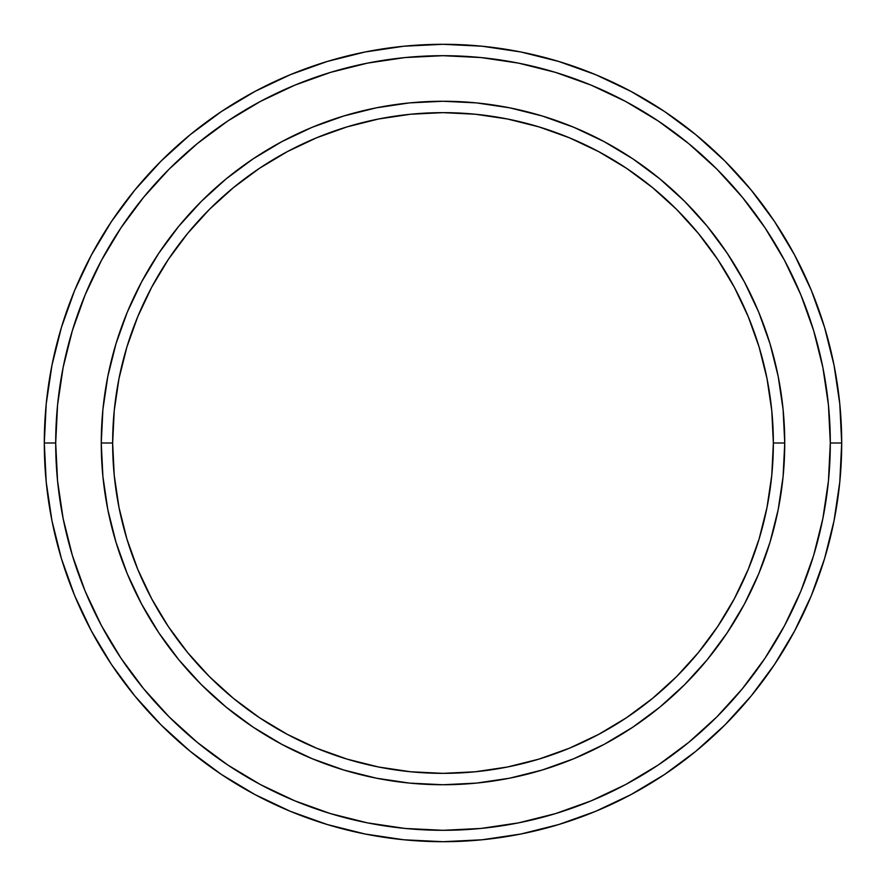 <?xml version="1.0" encoding="UTF-8"?>
<svg xmlns="http://www.w3.org/2000/svg" width="886" height="886" viewBox="0 0 886 886"><rect width="100%" height="100%" fill="white"/><g stroke="black" fill="none" stroke-linecap="round" stroke-linejoin="round"><path stroke-width="1.33" d="M101.259 443L112.644 443A330.356 330.356 0 0 1 443 112.644A330.356 330.356 0 0 1 773.356 443L784.741 443A341.741 341.741 0 0 0 443 101.259A341.741 341.741 0 0 0 101.259 443A341.741 341.741 0 0 1 443 101.259A341.741 341.741 0 0 1 784.741 443A341.741 341.741 0 0 1 443 784.741A341.741 341.741 0 0 1 101.259 443L102.898 409.498L107.826 376.328L115.977 343.801L127.274 312.215L141.605 281.903L158.849 253.141L178.828 226.196L201.355 201.355L226.196 178.828L253.141 158.849L281.903 141.605L312.215 127.274L343.801 115.977L376.328 107.826L409.498 102.898L443 101.259L476.502 102.898L509.671 107.826L542.199 115.977L573.785 127.274L604.097 141.605L632.859 158.849L659.804 178.828L684.645 201.355L707.172 226.196L727.151 253.141L744.395 281.903L758.726 312.215L770.023 343.801L778.174 376.328L783.102 409.498L784.741 443L783.102 476.502L778.174 509.671L770.023 542.199L758.726 573.785L744.395 604.097L727.151 632.859L707.172 659.804L684.645 684.645L659.804 707.172L632.859 727.151L604.097 744.395L573.785 758.726L542.199 770.023L509.671 778.174L476.502 783.102L443 784.741L409.498 783.102L376.328 778.174L343.801 770.023L312.215 758.726L281.903 744.395L253.141 727.151L226.196 707.172L201.355 684.645L178.828 659.804L158.849 632.859L141.605 604.097L127.274 573.785L115.977 542.199L107.826 509.671L102.898 476.502L101.259 443A341.741 341.741 0 0 0 443 784.741A341.741 341.741 0 0 0 784.741 443L773.356 443L771.761 410.617L766.999 378.555L759.125 347.102L748.205 316.579L734.339 287.274L717.682 259.465L698.367 233.428L676.594 209.406L652.572 187.633L626.535 168.318L598.726 151.661L569.421 137.795L538.898 126.875L507.445 119.001L475.383 114.239L443 112.644L410.617 114.239L378.555 119.001L347.102 126.875L316.579 137.795L287.274 151.661L259.465 168.318L233.428 187.633L209.406 209.406L187.633 233.428L168.318 259.465L151.661 287.274L137.795 316.579L126.875 347.102L119.001 378.555L114.239 410.617L112.644 443L114.239 475.383L119.001 507.445L126.875 538.898L137.795 569.421L151.661 598.726L168.318 626.535L187.633 652.572L209.406 676.594L233.428 698.367L259.465 717.682L287.274 734.339L316.579 748.205L347.102 759.125L378.555 766.999L410.617 771.761L443 773.356L475.383 771.761L507.445 766.999L538.898 759.125L569.421 748.205L598.726 734.339L626.535 717.682L652.572 698.367L676.594 676.594L698.367 652.572L717.682 626.535L734.339 598.726L748.205 569.421L759.125 538.898L766.999 507.445L771.761 475.383L773.356 443A330.356 330.356 0 0 1 443 773.356A330.356 330.356 0 0 1 112.644 443L101.259 443M44.3 443L55.696 443A387.304 387.304 0 0 1 443 55.696A387.304 387.304 0 0 1 830.304 443L841.7 443A398.7 398.7 0 0 0 443 44.3A398.7 398.7 0 0 0 44.3 443A398.7 398.7 0 0 1 443 44.3A398.7 398.7 0 0 1 841.7 443A398.7 398.7 0 0 1 443 841.7A398.7 398.7 0 0 1 44.3 443L46.216 403.916L51.964 365.22L61.466 327.266L74.645 290.42L91.38 255.057L111.492 221.489L134.805 190.069L161.075 161.075L190.069 134.805L221.489 111.492L255.057 91.38L290.42 74.645L327.266 61.466L365.22 51.964L403.916 46.216L443 44.3L482.084 46.216L520.78 51.964L558.734 61.466L595.58 74.645L630.943 91.38L664.511 111.492L695.931 134.805L724.925 161.075L751.195 190.069L774.508 221.489L794.62 255.057L811.354 290.42L824.534 327.266L834.036 365.22L839.784 403.916L841.7 443L839.784 482.084L834.036 520.78L824.534 558.734L811.354 595.58L794.62 630.943L774.508 664.511L751.195 695.931L724.925 724.925L695.931 751.195L664.511 774.508L630.943 794.62L595.58 811.354L558.734 824.534L520.78 834.036L482.084 839.784L443 841.7L403.916 839.784L365.22 834.036L327.266 824.534L290.42 811.354L255.057 794.62L221.489 774.508L190.069 751.195L161.075 724.925L134.805 695.931L111.492 664.511L91.38 630.943L74.645 595.58L61.466 558.734L51.964 520.78L46.216 482.084L44.3 443A398.7 398.7 0 0 0 443 841.7A398.7 398.7 0 0 0 841.7 443L830.304 443L828.443 405.035L822.861 367.435L813.636 330.567L800.822 294.783L784.575 260.429L765.039 227.824L742.39 197.29L716.874 169.126L688.71 143.61L658.176 120.961L625.571 101.425L591.217 85.178L555.433 72.364L518.565 63.139L480.965 57.557L443 55.696L405.035 57.557L367.435 63.139L330.567 72.364L294.783 85.178L260.429 101.425L227.824 120.961L197.29 143.61L169.126 169.126L143.61 197.29L120.961 227.824L101.425 260.429L85.178 294.783L72.364 330.567L63.139 367.435L57.557 405.035L55.696 443L57.557 480.965L63.139 518.565L72.364 555.433L85.178 591.217L101.425 625.571L120.961 658.176L143.61 688.71L169.126 716.874L197.29 742.39L227.824 765.039L260.429 784.575L294.783 800.822L330.567 813.636L367.435 822.861L405.035 828.443L443 830.304L480.965 828.443L518.565 822.861L555.433 813.636L591.217 800.822L625.571 784.575L658.176 765.039L688.71 742.39L716.874 716.874L742.39 688.71L765.039 658.176L784.575 625.571L800.822 591.217L813.636 555.433L822.861 518.565L828.443 480.965L830.304 443A387.304 387.304 0 0 1 443 830.304A387.304 387.304 0 0 1 55.696 443L44.3 443M107.826 509.671L109.853 519.185M509.671 778.174L519.185 776.147M778.174 376.328L776.147 366.815M376.328 107.826L366.815 109.853"/></g></svg>
